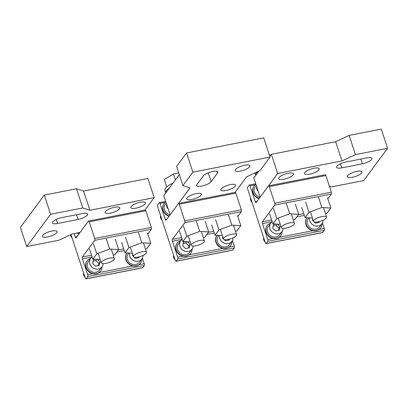 <?xml version="1.0" encoding="UTF-8"?>
<svg xmlns="http://www.w3.org/2000/svg" width="408" height="408" viewBox="0 0 408 408"><rect width="100%" height="100%" fill="white"/><g stroke="black" fill="none" stroke-linecap="round" stroke-linejoin="round"><path stroke-width="0.61" d="M268.642 185.778L325.237 174.701A1.413 0.52 78.9 0 1 325.905 175.547L269.311 186.624A1.413 0.52 78.9 0 0 268.642 185.778A1.413 0.52 78.9 0 0 268.495 185.88L256.137 202.562A1.413 0.52 78.9 0 1 255.989 202.669A1.413 0.52 78.9 0 1 255.321 201.822L256.918 201.511M273.008 238.532L267.73 239.567L262.471 223.574A1.413 0.52 78.9 0 1 262.451 221.758L271.641 219.958M322.468 222.85L324.319 228.49A1.413 0.52 78.9 0 1 324.345 230.306L322.748 232.458A1.413 0.52 78.9 0 1 322.6 232.565L266.006 243.642A1.413 0.52 78.9 0 1 265.338 242.796L247.671 189.057A1.413 0.52 78.9 0 1 247.646 187.241L249.242 185.089A1.413 0.52 78.9 0 1 249.39 184.982A1.413 0.52 78.9 0 1 250.063 185.829L255.321 201.822M267.73 239.567A1.413 0.52 78.9 0 1 267.75 241.383L266.159 243.535A1.413 0.52 78.9 0 1 266.006 243.642M269.311 186.624L274.783 203.255A1.413 0.52 78.9 0 1 274.803 205.076L262.451 221.758M325.905 175.547L331.373 192.178A1.413 0.52 78.9 0 1 331.393 193.999L327.833 198.808M178.612 203.398L235.202 192.321A1.413 0.52 78.9 0 1 235.87 193.168L179.28 204.245A1.413 0.52 78.9 0 0 178.612 203.398A1.413 0.52 78.9 0 0 178.459 203.505L166.107 220.187A1.413 0.52 78.9 0 1 165.954 220.289A1.413 0.52 78.9 0 1 165.286 219.443L166.887 219.132M182.973 256.158L177.694 257.188L172.436 241.194A1.413 0.52 78.9 0 1 172.416 239.379L181.606 237.578M232.433 240.47L234.289 246.111A1.413 0.52 78.9 0 1 234.309 247.931L232.718 250.084A1.413 0.52 78.9 0 1 232.565 250.186L175.976 261.263A1.413 0.52 78.9 0 1 175.307 260.416L157.636 206.678A1.413 0.52 78.9 0 1 157.615 204.862L159.207 202.71A1.413 0.52 78.9 0 1 159.36 202.603A1.413 0.52 78.9 0 1 160.028 203.449L165.286 219.443M177.694 257.188A1.413 0.52 78.9 0 1 177.72 259.009L176.123 261.161A1.413 0.52 78.9 0 1 175.976 261.263M179.28 204.245L184.748 220.881A1.413 0.52 78.9 0 1 184.768 222.697L172.416 239.379M235.87 193.168L241.342 209.804A1.413 0.52 78.9 0 1 241.363 211.619L237.798 216.434M88.577 221.024L145.171 209.947A1.413 0.52 78.9 0 1 145.84 210.793L89.245 221.87A1.413 0.52 78.9 0 0 88.577 221.024A1.413 0.52 78.9 0 0 88.429 221.126L76.072 237.808A1.413 0.52 78.9 0 1 75.924 237.915A1.413 0.52 78.9 0 1 75.256 237.068L76.852 236.752M92.942 273.778L87.664 274.814L82.406 258.82A1.413 0.52 78.9 0 1 82.385 256.999L91.576 255.204M142.402 258.096L144.254 263.736A1.413 0.52 78.9 0 1 144.279 265.552L142.683 267.704A1.413 0.52 78.9 0 1 142.535 267.811L85.94 278.888A1.413 0.52 78.9 0 1 85.272 278.042L70.982 234.575M87.664 274.814A1.413 0.52 78.9 0 1 87.684 276.629L86.093 278.781A1.413 0.52 78.9 0 1 85.94 278.888M89.245 221.87L94.717 238.501A1.413 0.52 78.9 0 1 94.738 240.317L82.385 256.999M145.84 210.793L151.307 227.424A1.413 0.52 78.9 0 1 151.327 229.24L147.767 234.054M74.113 233.59L75.256 237.068M255.882 184.289A8.466 7.451 36.5 0 0 254.133 185.921L253.934 186.191A8.466 7.451 36.5 0 0 253.016 192.739A8.466 7.451 36.5 0 0 259.055 198.63M254.133 185.921A8.466 7.451 36.5 0 0 253.215 192.469A8.466 7.451 36.5 0 0 259.253 198.359M165.852 201.909A8.466 7.451 36.5 0 0 164.098 203.546L163.899 203.816A8.466 7.451 36.5 0 0 162.986 210.365A8.466 7.451 36.5 0 0 169.019 216.25M164.098 203.546A8.466 7.451 36.5 0 0 163.185 210.095A8.466 7.451 36.5 0 0 169.218 215.985M77.066 233.014A8.466 7.451 36.5 0 0 78.989 233.876M77.571 232.917A8.466 7.451 36.5 0 0 79.188 233.606M307.112 217.694A8.466 7.451 36.5 0 0 307.046 217.785L306.847 218.05A8.466 7.451 36.5 0 0 305.929 224.599A8.466 7.451 36.5 0 0 312.589 230.663A8.466 7.451 36.5 0 0 320.448 228.128L320.647 227.858A8.466 7.451 36.5 0 0 321.968 223.706M307.046 217.785A8.466 7.451 36.5 0 0 306.127 224.329A8.466 7.451 36.5 0 0 312.788 230.398A8.466 7.451 36.5 0 0 320.647 227.858M270.759 223.115A8.466 7.451 36.5 0 0 267.174 225.588L266.975 225.859A8.466 7.451 36.5 0 0 266.057 232.402A8.466 7.451 36.5 0 0 272.717 238.471A8.466 7.451 36.5 0 0 280.577 235.931L280.775 235.661A8.466 7.451 36.5 0 0 282.096 231.509M267.174 225.588A8.466 7.451 36.5 0 0 266.261 232.137A8.466 7.451 36.5 0 0 272.916 238.201A8.466 7.451 36.5 0 0 280.775 235.661M217.082 235.314A8.466 7.451 36.5 0 0 217.01 235.406L216.811 235.676A8.466 7.451 36.5 0 0 215.898 242.225A8.466 7.451 36.5 0 0 222.554 248.288A8.466 7.451 36.5 0 0 230.418 245.749L230.617 245.478A8.466 7.451 36.5 0 0 231.933 241.332M217.01 235.406A8.466 7.451 36.5 0 0 216.097 241.954A8.466 7.451 36.5 0 0 222.758 248.018A8.466 7.451 36.5 0 0 230.617 245.478M180.729 240.74A8.466 7.451 36.5 0 0 177.138 243.209L176.939 243.479A8.466 7.451 36.5 0 0 176.026 250.028A8.466 7.451 36.5 0 0 182.687 256.091A8.466 7.451 36.5 0 0 190.546 253.552L190.745 253.286A8.466 7.451 36.5 0 0 192.061 249.135M177.138 243.209A8.466 7.451 36.5 0 0 176.225 249.757A8.466 7.451 36.5 0 0 182.886 255.821A8.466 7.451 36.5 0 0 190.745 253.286M127.046 252.934A8.466 7.451 36.5 0 0 126.98 253.026L126.781 253.297A8.466 7.451 36.5 0 0 125.863 259.845A8.466 7.451 36.5 0 0 132.524 265.909A8.466 7.451 36.5 0 0 140.383 263.374L140.581 263.104A8.466 7.451 36.5 0 0 141.902 258.952M126.98 253.026A8.466 7.451 36.5 0 0 126.067 259.575A8.466 7.451 36.5 0 0 132.722 265.639A8.466 7.451 36.5 0 0 140.581 263.104M90.693 258.361A8.466 7.451 36.5 0 0 87.108 260.834L86.909 261.1A8.466 7.451 36.5 0 0 85.991 267.648A8.466 7.451 36.5 0 0 92.652 273.712A8.466 7.451 36.5 0 0 100.511 271.177L100.71 270.907A8.466 7.451 36.5 0 0 102.031 266.755M87.108 260.834A8.466 7.451 36.5 0 0 86.195 267.378A8.466 7.451 36.5 0 0 92.851 273.447A8.466 7.451 36.5 0 0 100.71 270.907M256.581 186.41A7.053 6.207 36.5 0 0 256.892 188.991A7.053 6.207 36.5 0 0 258.213 191.372M256.26 185.426L255.265 186.762A7.053 6.207 36.5 0 0 254.505 192.219A7.053 6.207 36.5 0 0 260.054 197.273M250.639 198.094A4.233 3.723 36.5 0 0 250.701 200.328A4.233 3.723 36.5 0 0 252.027 202.312M166.551 204.031A7.053 6.207 36.5 0 0 166.862 206.611A7.053 6.207 36.5 0 0 168.183 208.998M166.224 203.046L165.235 204.382A7.053 6.207 36.5 0 0 164.47 209.839A7.053 6.207 36.5 0 0 170.024 214.899M160.609 215.715A4.233 3.723 36.5 0 0 160.665 217.949A4.233 3.723 36.5 0 0 161.996 219.932M70.462 234.819A4.233 3.723 36.5 0 0 70.635 235.569A4.233 3.723 36.5 0 0 71.961 237.558M319.342 221.554L319.148 222.426L315.435 223.156L314.145 221.901M318.464 221.763L318.276 222.6M313.492 221.258L312.523 220.32L312.793 219.137M309.55 217.826A7.053 6.207 36.5 0 0 309.805 220.85A7.053 6.207 36.5 0 0 315.353 225.904A7.053 6.207 36.5 0 0 321.907 223.788A7.053 6.207 36.5 0 0 323.003 220.254M308.8 217.785L308.178 218.622A7.053 6.207 36.5 0 0 307.418 224.079A7.053 6.207 36.5 0 0 312.967 229.133A7.053 6.207 36.5 0 0 319.515 227.016L321.907 223.788M277.471 224.125L280.077 226.669L279.276 230.229L275.563 230.959L272.651 228.123L273.457 224.563L276.078 224.048M280.077 226.669L278.883 228.286L278.404 230.403M273.13 226.006L275.976 225.451L278.883 228.286M276.976 224.099L275.976 225.451M272.238 221.784A7.053 6.207 36.5 0 0 270.698 223.196A7.053 6.207 36.5 0 0 269.938 228.653A7.053 6.207 36.5 0 0 275.482 233.708A7.053 6.207 36.5 0 0 282.035 231.596A7.053 6.207 36.5 0 0 283.127 228.393M270.698 223.196L268.306 226.425A7.053 6.207 36.5 0 0 267.546 231.882A7.053 6.207 36.5 0 0 273.095 236.936A7.053 6.207 36.5 0 0 279.643 234.824L282.035 231.596M263.68 237.757A4.233 3.723 36.5 0 0 263.741 239.991A4.233 3.723 36.5 0 0 265.067 241.975M229.311 239.18L229.112 240.052L225.4 240.776L224.114 239.522M228.434 239.389L228.245 240.22M223.457 238.884L222.493 237.941L222.758 236.757M219.519 235.452A7.053 6.207 36.5 0 0 219.774 238.471A7.053 6.207 36.5 0 0 225.323 243.525A7.053 6.207 36.5 0 0 231.871 241.414A7.053 6.207 36.5 0 0 232.968 237.879M218.764 235.411L218.147 236.247A7.053 6.207 36.5 0 0 217.382 241.699A7.053 6.207 36.5 0 0 222.931 246.758A7.053 6.207 36.5 0 0 229.485 244.642L231.871 241.414M187.44 241.75L190.046 244.29L189.241 247.855L185.528 248.579L182.621 245.744L183.427 242.184L186.043 241.669M190.046 244.29L188.853 245.907L188.374 248.023M183.1 243.627L185.941 243.071L188.853 245.907M186.941 241.72L185.941 243.071M182.208 239.404A7.053 6.207 36.5 0 0 180.667 240.822A7.053 6.207 36.5 0 0 179.903 246.279A7.053 6.207 36.5 0 0 185.451 251.333A7.053 6.207 36.5 0 0 192 249.217A7.053 6.207 36.5 0 0 193.096 246.019M180.667 240.822L178.276 244.05A7.053 6.207 36.5 0 0 177.511 249.507A7.053 6.207 36.5 0 0 183.059 254.561A7.053 6.207 36.5 0 0 189.613 252.445L192 249.217M173.65 255.377A4.233 3.723 36.5 0 0 173.706 257.611A4.233 3.723 36.5 0 0 175.037 259.595M139.276 256.8L139.082 257.672L135.369 258.397L134.079 257.147M138.399 257.009L138.21 257.841M133.426 256.505L132.457 255.561L132.727 254.378M129.484 253.072A7.053 6.207 36.5 0 0 129.739 256.096A7.053 6.207 36.5 0 0 135.288 261.151A7.053 6.207 36.5 0 0 141.841 259.034A7.053 6.207 36.5 0 0 142.938 255.5M128.734 253.031L128.112 253.868A7.053 6.207 36.5 0 0 127.352 259.325A7.053 6.207 36.5 0 0 132.901 264.379A7.053 6.207 36.5 0 0 139.449 262.262L141.841 259.034M97.405 259.371L100.016 261.916L99.21 265.475L95.498 266.205L92.585 263.369L93.391 259.804L96.013 259.294M100.016 261.916L98.818 263.527L98.338 265.649M93.065 261.248L95.911 260.692L98.818 263.527M96.91 259.345L95.911 260.692M92.172 257.03A7.053 6.207 36.5 0 0 90.632 258.442A7.053 6.207 36.5 0 0 89.872 263.9A7.053 6.207 36.5 0 0 95.416 268.954A7.053 6.207 36.5 0 0 101.969 266.837A7.053 6.207 36.5 0 0 103.066 263.639M90.632 258.442L88.24 261.671A7.053 6.207 36.5 0 0 87.48 267.128A7.053 6.207 36.5 0 0 93.029 272.182A7.053 6.207 36.5 0 0 99.578 270.065L101.969 266.837M83.614 273.003A4.233 3.723 36.5 0 0 83.676 275.237A4.233 3.723 36.5 0 0 85.002 277.221M381.291 129.112L349.136 135.405L355.445 154.601L387.6 148.303L381.291 129.112M387.6 148.303L363.686 180.591L331.536 186.884L329.409 186.201M269.826 156.366L271.351 154.311L335.656 141.724L341.965 160.92L277.659 173.507L260.125 197.181L253.812 177.99L258.968 171.029M277.659 173.507L271.351 154.311M356.776 171.365A7.757 2.305 161.8 0 0 347.213 176.746A7.757 2.305 161.8 0 0 352.395 177.281A7.757 2.305 161.8 0 0 361.957 171.901A7.757 2.305 161.8 0 0 356.776 171.365M309.621 174.15A7.757 2.305 161.8 0 0 319.184 168.769A7.757 2.305 161.8 0 0 314.007 168.234A7.757 2.305 161.8 0 0 304.445 173.614A7.757 2.305 161.8 0 0 309.621 174.15M360.794 159.074L362.355 163.827A7.757 2.305 161.8 0 0 371.918 158.447A7.757 2.305 161.8 0 0 366.741 157.911L346.163 161.935A7.757 2.305 161.8 0 0 336.6 167.321A7.757 2.305 161.8 0 0 341.776 167.856L340.45 163.817M362.355 163.827L341.776 167.856M283.902 179.183A7.757 2.305 161.8 0 0 293.464 173.803A7.757 2.305 161.8 0 0 288.283 173.267A7.757 2.305 161.8 0 0 278.72 178.648A7.757 2.305 161.8 0 0 283.902 179.183M341.965 160.92L355.445 154.601M335.656 141.724L349.136 135.405M186.568 152.964L176.608 166.413L182.917 185.609L192.882 172.156L186.568 152.964L263.741 137.858L270.05 157.049L192.882 172.156M235.12 192.336L246.611 176.822L260.09 170.503L270.05 157.049M182.917 185.609L190.016 187.899L170.09 214.807L163.781 195.611L179.311 174.644M235.487 169.565A7.757 2.305 161.8 0 0 235.192 170.605A7.757 2.305 161.8 0 0 241.811 170.809A7.757 2.305 161.8 0 0 249.635 166.796A7.757 2.305 161.8 0 0 249.931 165.76A7.757 2.305 161.8 0 0 243.311 165.556A7.757 2.305 161.8 0 0 235.487 169.565M201.139 195.151A7.757 2.305 161.8 0 0 201.44 194.116A7.757 2.305 161.8 0 0 194.82 193.912A7.757 2.305 161.8 0 0 186.992 197.921A7.757 2.305 161.8 0 0 186.696 198.961A7.757 2.305 161.8 0 0 193.316 199.165A7.757 2.305 161.8 0 0 201.139 195.151M235.289 186.17A7.757 2.305 161.8 0 0 235.584 185.13A7.757 2.305 161.8 0 0 228.964 184.926A7.757 2.305 161.8 0 0 221.141 188.94A7.757 2.305 161.8 0 0 220.845 189.98A7.757 2.305 161.8 0 0 227.465 190.184A7.757 2.305 161.8 0 0 235.289 186.17M216.923 171.391L217.479 173.089A7.757 2.305 161.8 0 0 217.775 172.054A7.757 2.305 161.8 0 0 211.155 171.85A7.757 2.305 161.8 0 0 203.332 175.858L196.957 184.472A7.757 2.305 161.8 0 0 196.661 185.507A7.757 2.305 161.8 0 0 203.281 185.711A7.757 2.305 161.8 0 0 211.104 181.703L208.187 172.829M217.479 173.089L211.104 181.703M50.623 214.261L44.314 195.07L76.464 188.776L82.778 207.968L50.623 214.261L26.709 246.549L20.4 227.358L44.314 195.07M80.06 232.427L72.343 233.937L58.864 240.256L26.709 246.549M154.188 197.671L147.874 178.48L83.569 191.066L89.877 210.263L154.188 197.671L145.085 209.962M51.954 231.025A7.757 2.305 -18.2 0 1 57.13 231.566A7.757 2.305 -18.2 0 1 47.568 236.946A7.757 2.305 -18.2 0 1 42.391 236.411A7.757 2.305 -18.2 0 1 51.954 231.025M110.267 213.17A7.757 2.305 -18.2 0 1 105.086 212.634A7.757 2.305 -18.2 0 1 114.648 207.254A7.757 2.305 -18.2 0 1 119.83 207.789A7.757 2.305 -18.2 0 1 110.267 213.17M78.112 219.463L57.533 223.492A7.757 2.305 -18.2 0 1 52.357 222.957A7.757 2.305 -18.2 0 1 61.919 217.576L82.498 213.547A7.757 2.305 -18.2 0 1 87.674 214.083A7.757 2.305 -18.2 0 1 78.112 219.463L76.551 214.71M135.992 208.136A7.757 2.305 -18.2 0 1 130.81 207.601A7.757 2.305 -18.2 0 1 140.372 202.215A7.757 2.305 -18.2 0 1 145.554 202.756A7.757 2.305 -18.2 0 1 135.992 208.136M83.569 191.066L76.464 188.776M89.877 210.263L82.778 207.968M312.416 217.989L305.082 217.576L308.994 212.298L321.881 207.514L330.857 208.019L326.946 213.297L325.533 213.823M301.716 207.341L305.082 217.576M305.628 202.062L308.994 212.298M318.515 197.278L321.881 207.514M327.491 197.783L330.857 208.019M280.26 224.283L272.926 223.875L276.838 218.591L289.726 213.812L298.702 214.312L294.79 219.591L293.377 220.116M269.56 213.634L272.926 223.875M273.472 208.355L276.838 218.591M286.36 203.572L289.726 213.812M295.336 204.076L298.702 214.312M222.38 235.61L215.047 235.202L218.958 229.918L231.846 225.139L240.827 225.639L236.915 230.923L235.503 231.443M211.681 224.966L215.047 235.202M215.592 219.683L218.958 229.918M228.485 214.904L231.846 225.139M237.461 215.404L240.827 225.639M190.23 241.903L182.896 241.495L186.803 236.212L199.696 231.433L208.672 231.933L204.76 237.216L203.347 237.737M179.53 231.26L182.896 241.495M183.442 225.976L186.803 236.212M196.33 221.197L199.696 231.433M205.306 221.697L208.672 231.933M132.35 253.23L125.016 252.822L128.928 247.544L141.816 242.76L150.792 243.26L146.88 248.543L145.467 249.069M121.65 242.587L125.016 252.822M125.562 237.308L128.928 247.544M138.45 232.524L141.816 242.76M147.426 233.024L150.792 243.26M100.195 259.529L92.861 259.116L96.773 253.837L109.66 249.053L118.636 249.558L114.724 254.837L113.312 255.362M89.495 248.88L92.861 259.116M93.407 243.601L96.773 253.837M106.294 238.818L109.66 249.053M115.27 239.317L118.636 249.558M255.816 175.282A14.81 4.406 -18.2 0 1 255.75 175.114A14.81 4.406 -18.2 0 1 257.943 171.508M165.786 192.907A14.81 4.406 -18.2 0 1 165.714 192.734A14.81 4.406 -18.2 0 1 169.351 188.093M165.714 192.734L164.873 190.179A14.81 4.406 -18.2 0 1 173.043 183.11M322.004 216.587A6.88 2.045 -18.2 0 1 326.599 217.061A6.88 2.045 -18.2 0 1 318.118 221.835A6.88 2.045 -18.2 0 1 313.522 221.36A6.88 2.045 -18.2 0 1 322.004 216.587M289.853 222.88A6.88 2.045 -18.2 0 1 294.443 223.355A6.88 2.045 -18.2 0 1 285.962 228.128A6.88 2.045 -18.2 0 1 281.372 227.654A6.88 2.045 -18.2 0 1 289.853 222.88M270.907 154.907L269.443 155.193M231.974 234.207A6.88 2.045 -18.2 0 1 236.564 234.687A6.88 2.045 -18.2 0 1 228.082 239.46A6.88 2.045 -18.2 0 1 223.492 238.981A6.88 2.045 -18.2 0 1 231.974 234.207M199.818 240.501A6.88 2.045 -18.2 0 1 204.413 240.98A6.88 2.045 -18.2 0 1 195.932 245.754A6.88 2.045 -18.2 0 1 191.337 245.279A6.88 2.045 -18.2 0 1 199.818 240.501M178.755 172.946L173.425 173.992L164.296 179.459L166.729 186.854M175.384 179.948L173.425 173.992M141.938 251.833A6.88 2.045 -18.2 0 1 146.533 252.307A6.88 2.045 -18.2 0 1 138.052 257.081A6.88 2.045 -18.2 0 1 133.457 256.606A6.88 2.045 -18.2 0 1 141.938 251.833M109.788 258.126A6.88 2.045 -18.2 0 1 114.378 258.601A6.88 2.045 -18.2 0 1 105.896 263.374A6.88 2.045 -18.2 0 1 101.306 262.9A6.88 2.045 -18.2 0 1 109.788 258.126M262.471 223.574L272.202 221.666M296.825 216.852L304.358 215.373M298.401 214.72L303.792 213.665M266.159 243.535L322.748 232.458M324.319 228.49L319.046 229.52M312.875 230.729L279.174 237.329M324.345 230.306L267.75 241.383M331.393 193.999L274.803 205.076M274.783 203.255L331.373 192.178M255.153 184.834L250.063 185.829M172.436 241.194L182.167 239.292M206.79 234.472L214.322 232.999M208.371 232.341L213.761 231.285M176.123 261.161L232.718 250.084M234.289 246.111L229.016 247.146M222.845 248.355L189.144 254.949M234.309 247.931L177.72 259.009M241.363 211.619L184.768 222.697M184.748 220.881L241.342 209.804M165.118 202.455L160.028 203.449M82.406 258.82L92.137 256.913M116.759 252.093L124.292 250.619M118.335 249.966L123.726 248.911M86.093 278.781L142.683 267.704M144.254 263.736L138.98 264.767M132.814 265.975L99.108 272.57M144.279 265.552L87.684 276.629M151.327 229.24L94.738 240.317M94.717 238.501L151.307 227.424M57.533 223.492L56.202 219.453M249.39 184.982L255.704 183.748M159.36 202.603L165.674 201.368M255.75 175.114L255.015 172.88M326.599 217.061L323.488 207.606M313.522 221.36L310.376 211.783M294.443 223.355L291.337 213.899M281.372 227.654L278.22 218.076M236.564 234.687L233.458 225.226M223.492 238.981L220.34 229.408M204.413 240.98L201.302 231.525M191.337 245.279L188.19 235.702M146.533 252.307L143.422 242.852M133.457 256.606L130.31 247.029M114.378 258.601L111.272 249.145M101.306 262.9L98.155 253.322"/></g></svg>
